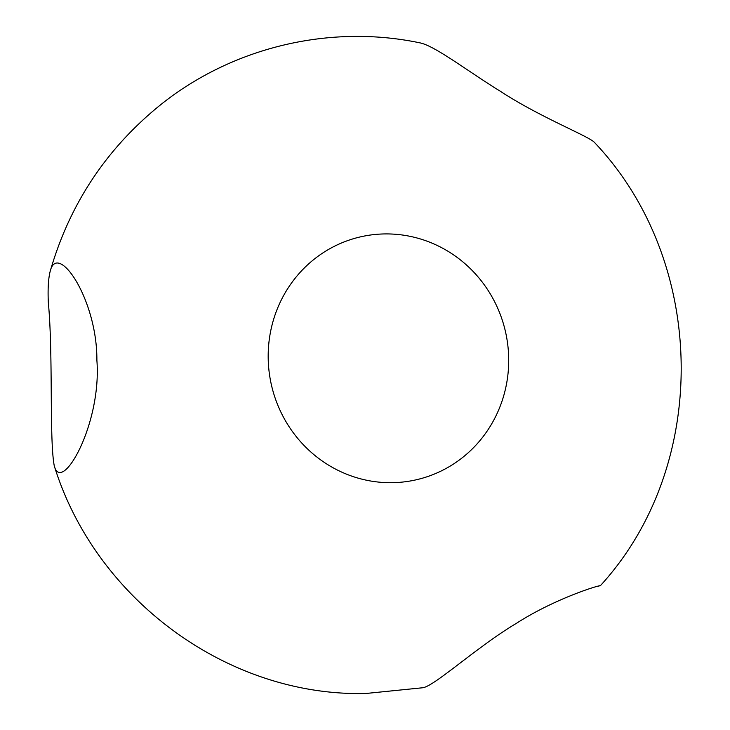 <?xml version="1.0" encoding="UTF-8"?>
<svg xmlns="http://www.w3.org/2000/svg" width="730" height="730" viewBox="0 0 730 730"><rect width="100%" height="100%" fill="white"/><g stroke="black" fill="none" stroke-linecap="round" stroke-linejoin="round"><path stroke-width="1.09" d="M48.308 302.257C53.299 354.579 49.175 439.652 54.275 465.886C61.548 494.776 101.881 424.002 96.88 360.273C97.327 298.944 57.141 240.571 50.105 271.596C48.344 278.732 47.742 288.952 48.308 302.257M50.105 271.596C69.359 204.719 105.768 149.468 159.304 105.832C231.282 47.496 329.266 23.816 419.923 42.86C434.861 45.771 467.702 71.175 500.159 91.159C539.443 116.882 586.975 135.461 594.083 142.04C707.416 260.765 710.837 465.183 600.425 585.633L600.151 585.688C596.227 585.934 553.34 599.558 516.502 623.274C477.11 646.78 435.007 685.716 422.962 687.733L365.73 693.5C227.687 696.776 95.493 599.148 54.275 465.886M391.481 482.694A124.62 120.021 76.9 0 0 491.044 295.185A124.62 120.021 76.9 0 0 282.802 297.064A124.62 120.021 76.9 0 0 391.481 482.694M598.354 586.135L600.425 585.633"/></g></svg>
